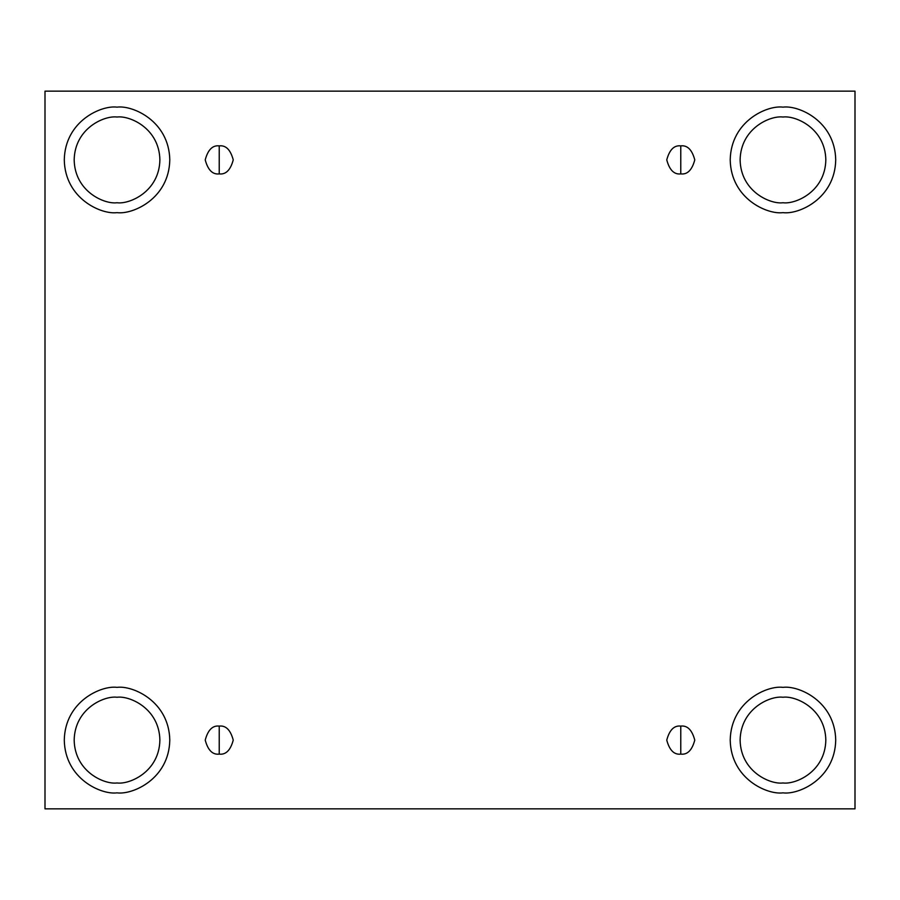 <?xml version="1.0" encoding="UTF-8"?>
<svg xmlns="http://www.w3.org/2000/svg" width="900" height="900" viewBox="0 0 900 900"><rect width="100%" height="100%" fill="white"/><g stroke="black" fill="none" stroke-linecap="round" stroke-linejoin="round"><path stroke-width="0.67" stroke-dasharray="4.5 3.38" d="M219.229 754.121C225.855 754.92 230.524 750.251 233.246 740.115C230.524 729.967 225.855 725.299 219.229 726.097C225.855 725.299 230.524 729.967 233.246 740.115C230.524 750.251 225.855 754.92 219.229 754.121C212.602 754.92 207.934 750.251 205.222 740.115C207.934 729.967 212.602 725.299 219.229 726.097C212.602 725.299 207.934 729.967 205.222 740.115C207.934 750.251 212.602 754.92 219.229 754.121M680.771 754.121C687.398 754.92 692.066 750.251 694.778 740.115C692.066 729.967 687.398 725.299 680.771 726.097C687.398 725.299 692.066 729.967 694.778 740.115C692.066 750.251 687.398 754.92 680.771 754.121C674.145 754.92 669.476 750.251 666.754 740.115C669.476 729.967 674.145 725.299 680.771 726.097C674.145 725.299 669.476 729.967 666.754 740.115C669.476 750.251 674.145 754.92 680.771 754.121M680.771 173.903C687.398 174.701 692.066 170.032 694.778 159.885C692.066 149.749 687.398 145.08 680.771 145.879C687.398 145.08 692.066 149.749 694.778 159.885C692.066 170.032 687.398 174.701 680.771 173.903C674.145 174.701 669.476 170.032 666.754 159.885C669.476 149.749 674.145 145.08 680.771 145.879C674.145 145.08 669.476 149.749 666.754 159.885C669.476 170.032 674.145 174.701 680.771 173.903M219.229 173.903C225.855 174.701 230.524 170.032 233.246 159.885C230.524 149.749 225.855 145.08 219.229 145.879C225.855 145.08 230.524 149.749 233.246 159.885C230.524 170.032 225.855 174.701 219.229 173.903C212.602 174.701 207.934 170.032 205.222 159.885C207.934 149.749 212.602 145.08 219.229 145.879C212.602 145.08 207.934 149.749 205.222 159.885C207.934 170.032 212.602 174.701 219.229 173.903M782.966 687.364C798.401 685.238 834.998 701.066 835.717 740.115C834.998 779.153 798.401 794.981 782.966 792.855C798.401 794.981 834.998 779.153 835.717 740.115C834.998 701.066 798.401 685.238 782.966 687.364C767.543 685.238 730.935 701.066 730.215 740.115C730.935 779.153 767.543 794.981 782.966 792.855C767.543 794.981 730.935 779.153 730.215 740.115C730.935 701.066 767.543 685.238 782.966 687.364M782.966 697.252C795.499 695.531 825.244 708.39 825.829 740.115C825.244 771.829 795.499 784.688 782.966 782.966C795.499 784.688 825.244 771.829 825.829 740.115C825.244 708.39 795.499 695.531 782.966 697.252C770.434 695.531 740.7 708.39 740.115 740.115C740.7 771.829 770.434 784.688 782.966 782.966C770.434 784.688 740.7 771.829 740.115 740.115C740.7 708.39 770.434 695.531 782.966 697.252M117.034 687.364C132.457 685.238 169.065 701.066 169.785 740.115C169.065 779.153 132.457 794.981 117.034 792.855C132.457 794.981 169.065 779.153 169.785 740.115C169.065 701.066 132.457 685.238 117.034 687.364C101.599 685.238 65.002 701.066 64.282 740.115C65.002 779.153 101.599 794.981 117.034 792.855C101.599 794.981 65.002 779.153 64.282 740.115C65.002 701.066 101.599 685.238 117.034 687.364M117.034 697.252C129.566 695.531 159.3 708.39 159.885 740.115C159.3 771.829 129.566 784.688 117.034 782.966C129.566 784.688 159.3 771.829 159.885 740.115C159.3 708.39 129.566 695.531 117.034 697.252C104.501 695.531 74.756 708.39 74.171 740.115C74.756 771.829 104.501 784.688 117.034 782.966C104.501 784.688 74.756 771.829 74.171 740.115C74.756 708.39 104.501 695.531 117.034 697.252M117.034 107.145C132.457 105.019 169.065 120.847 169.785 159.885C169.065 198.934 132.457 214.763 117.034 212.636C132.457 214.763 169.065 198.934 169.785 159.885C169.065 120.847 132.457 105.019 117.034 107.145C101.599 105.019 65.002 120.847 64.282 159.885C65.002 198.934 101.599 214.763 117.034 212.636C101.599 214.763 65.002 198.934 64.282 159.885C65.002 120.847 101.599 105.019 117.034 107.145M117.034 117.034C129.566 115.312 159.3 128.171 159.885 159.885C159.3 191.61 129.566 204.469 117.034 202.748C129.566 204.469 159.3 191.61 159.885 159.885C159.3 128.171 129.566 115.312 117.034 117.034C104.501 115.312 74.756 128.171 74.171 159.885C74.756 191.61 104.501 204.469 117.034 202.748C104.501 204.469 74.756 191.61 74.171 159.885C74.756 128.171 104.501 115.312 117.034 117.034M782.966 107.145C798.401 105.019 834.998 120.847 835.717 159.885C834.998 198.934 798.401 214.763 782.966 212.636C798.401 214.763 834.998 198.934 835.717 159.885C834.998 120.847 798.401 105.019 782.966 107.145C767.543 105.019 730.935 120.847 730.215 159.885C730.935 198.934 767.543 214.763 782.966 212.636C767.543 214.763 730.935 198.934 730.215 159.885C730.935 120.847 767.543 105.019 782.966 107.145M782.966 117.034C795.499 115.312 825.244 128.171 825.829 159.885C825.244 191.61 795.499 204.469 782.966 202.748C795.499 204.469 825.244 191.61 825.829 159.885C825.244 128.171 795.499 115.312 782.966 117.034C770.434 115.312 740.7 128.171 740.115 159.885C740.7 191.61 770.434 204.469 782.966 202.748C770.434 204.469 740.7 191.61 740.115 159.885C740.7 128.171 770.434 115.312 782.966 117.034M855 91.159L45 91.159L45 808.841L855 808.841L855 91.159L855 808.841L45 808.841L45 91.159L855 91.159"/><path stroke-width="1.35" d="M219.229 726.097L219.229 754.121C225.855 754.92 230.524 750.251 233.246 740.115C230.524 729.967 225.855 725.299 219.229 726.097C225.855 725.299 230.524 729.967 233.246 740.115C230.524 750.251 225.855 754.92 219.229 754.121C212.602 754.92 207.934 750.251 205.222 740.115C207.934 729.967 212.602 725.299 219.229 726.097C212.602 725.299 207.934 729.967 205.222 740.115C207.934 750.251 212.602 754.92 219.229 754.121L219.229 726.097M680.771 726.097L680.771 754.121C687.398 754.92 692.066 750.251 694.778 740.115C692.066 729.967 687.398 725.299 680.771 726.097C687.398 725.299 692.066 729.967 694.778 740.115C692.066 750.251 687.398 754.92 680.771 754.121C674.145 754.92 669.476 750.251 666.754 740.115C669.476 729.967 674.145 725.299 680.771 726.097C674.145 725.299 669.476 729.967 666.754 740.115C669.476 750.251 674.145 754.92 680.771 754.121L680.771 726.097M680.771 145.879L680.771 173.903C687.398 174.701 692.066 170.032 694.778 159.885C692.066 149.749 687.398 145.08 680.771 145.879C687.398 145.08 692.066 149.749 694.778 159.885C692.066 170.032 687.398 174.701 680.771 173.903C674.145 174.701 669.476 170.032 666.754 159.885C669.476 149.749 674.145 145.08 680.771 145.879C674.145 145.08 669.476 149.749 666.754 159.885C669.476 170.032 674.145 174.701 680.771 173.903L680.771 145.879M219.229 145.879L219.229 173.903C225.855 174.701 230.524 170.032 233.246 159.885C230.524 149.749 225.855 145.08 219.229 145.879C225.855 145.08 230.524 149.749 233.246 159.885C230.524 170.032 225.855 174.701 219.229 173.903C212.602 174.701 207.934 170.032 205.222 159.885C207.934 149.749 212.602 145.08 219.229 145.879C212.602 145.08 207.934 149.749 205.222 159.885C207.934 170.032 212.602 174.701 219.229 173.903L219.229 145.879M782.966 792.855C798.401 794.981 834.998 779.153 835.717 740.115C834.998 701.066 798.401 685.238 782.966 687.364C798.401 685.238 834.998 701.066 835.717 740.115C834.998 779.153 798.401 794.981 782.966 792.855C767.543 794.981 730.935 779.153 730.215 740.115C730.935 701.066 767.543 685.238 782.966 687.364C767.543 685.238 730.935 701.066 730.215 740.115C730.935 779.153 767.543 794.981 782.966 792.855M782.966 782.966C795.499 784.688 825.244 771.829 825.829 740.115C825.244 708.39 795.499 695.531 782.966 697.252C770.434 695.531 740.7 708.39 740.115 740.115C740.7 771.829 770.434 784.688 782.966 782.966C770.434 784.688 740.7 771.829 740.115 740.115C740.7 708.39 770.434 695.531 782.966 697.252C795.499 695.531 825.244 708.39 825.829 740.115C825.244 771.829 795.499 784.688 782.966 782.966M117.034 792.855C132.457 794.981 169.065 779.153 169.785 740.115C169.065 701.066 132.457 685.238 117.034 687.364C132.457 685.238 169.065 701.066 169.785 740.115C169.065 779.153 132.457 794.981 117.034 792.855C101.599 794.981 65.002 779.153 64.282 740.115C65.002 701.066 101.599 685.238 117.034 687.364C101.599 685.238 65.002 701.066 64.282 740.115C65.002 779.153 101.599 794.981 117.034 792.855M117.034 782.966C129.566 784.688 159.3 771.829 159.885 740.115C159.3 708.39 129.566 695.531 117.034 697.252C104.501 695.531 74.756 708.39 74.171 740.115C74.756 771.829 104.501 784.688 117.034 782.966C104.501 784.688 74.756 771.829 74.171 740.115C74.756 708.39 104.501 695.531 117.034 697.252C129.566 695.531 159.3 708.39 159.885 740.115C159.3 771.829 129.566 784.688 117.034 782.966M117.034 212.636C132.457 214.763 169.065 198.934 169.785 159.885C169.065 120.847 132.457 105.019 117.034 107.145C132.457 105.019 169.065 120.847 169.785 159.885C169.065 198.934 132.457 214.763 117.034 212.636C101.599 214.763 65.002 198.934 64.282 159.885C65.002 120.847 101.599 105.019 117.034 107.145C101.599 105.019 65.002 120.847 64.282 159.885C65.002 198.934 101.599 214.763 117.034 212.636M117.034 202.748C129.566 204.469 159.3 191.61 159.885 159.885C159.3 128.171 129.566 115.312 117.034 117.034C104.501 115.312 74.756 128.171 74.171 159.885C74.756 191.61 104.501 204.469 117.034 202.748C104.501 204.469 74.756 191.61 74.171 159.885C74.756 128.171 104.501 115.312 117.034 117.034C129.566 115.312 159.3 128.171 159.885 159.885C159.3 191.61 129.566 204.469 117.034 202.748M782.966 212.636C798.401 214.763 834.998 198.934 835.717 159.885C834.998 120.847 798.401 105.019 782.966 107.145C798.401 105.019 834.998 120.847 835.717 159.885C834.998 198.934 798.401 214.763 782.966 212.636C767.543 214.763 730.935 198.934 730.215 159.885C730.935 120.847 767.543 105.019 782.966 107.145C767.543 105.019 730.935 120.847 730.215 159.885C730.935 198.934 767.543 214.763 782.966 212.636M782.966 202.748C795.499 204.469 825.244 191.61 825.829 159.885C825.244 128.171 795.499 115.312 782.966 117.034C770.434 115.312 740.7 128.171 740.115 159.885C740.7 191.61 770.434 204.469 782.966 202.748C770.434 204.469 740.7 191.61 740.115 159.885C740.7 128.171 770.434 115.312 782.966 117.034C795.499 115.312 825.244 128.171 825.829 159.885C825.244 191.61 795.499 204.469 782.966 202.748M45 91.159L855 91.159L855 808.841L45 808.841L45 91.159L45 808.841L855 808.841L855 91.159L45 91.159"/></g></svg>
